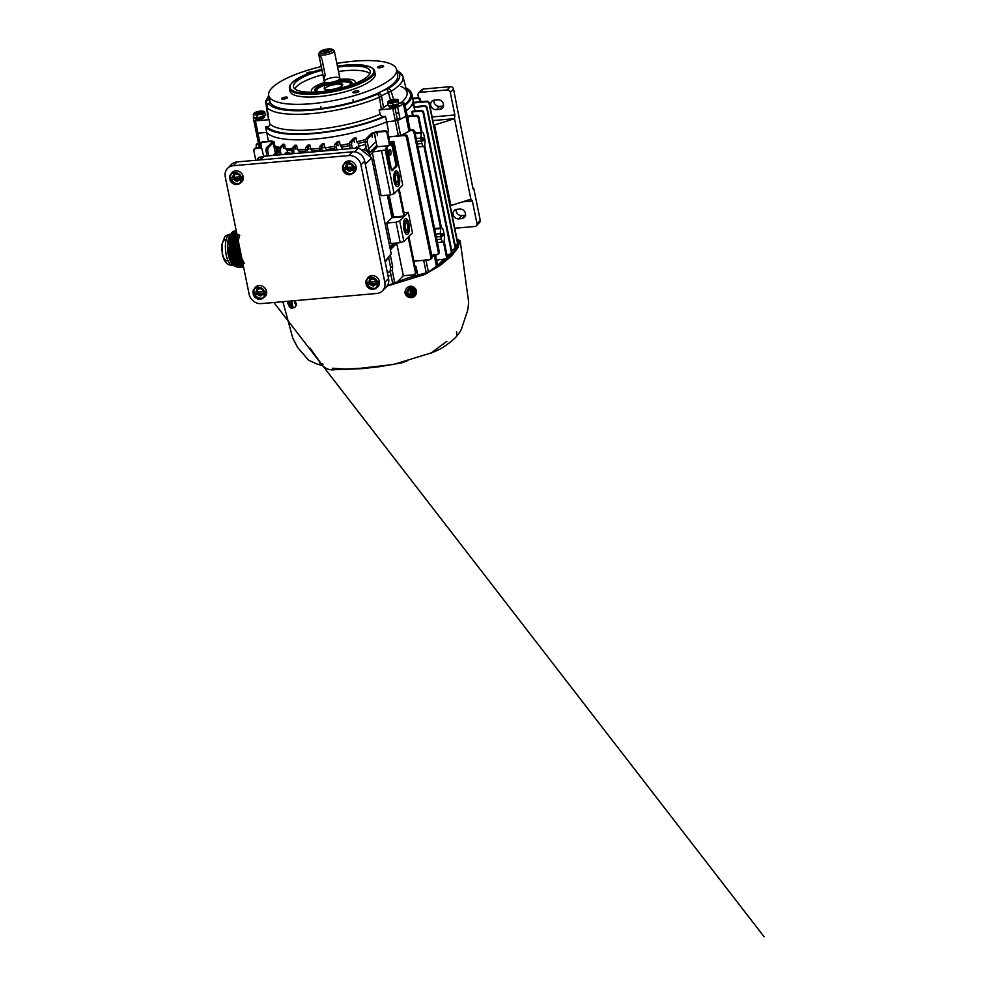 <?xml version="1.0" encoding="UTF-8"?>
<svg xmlns="http://www.w3.org/2000/svg" width="986" height="986" viewBox="0 0 986 986"><rect width="100%" height="100%" fill="white"/><g stroke="black" fill="none" stroke-linecap="round" stroke-linejoin="round"><path stroke-width="1.48" d="M389.593 141.725L393.858 141.355L402.744 185.035L399.145 188.671L404.691 215.983L392.601 217.043L388.151 195.117M404.038 212.717L408.303 212.347L412.468 232.819L408.87 236.455L416.08 271.951A2.169 1.935 44.7 0 1 414.49 274.182M387.375 195.179L391.947 217.696L404.038 216.637L399.7 221.024L396.076 222.207L386.672 223.033L390.838 243.517L400.242 242.692L396.076 222.207M391.947 217.696L386.672 223.033M271.976 142.231L271.692 140.813A75.367 20.768 168.5 0 0 272.752 141.318L273.578 145.41M273.677 145.46L272.839 141.355L266.331 147.937A157.255 43.347 -11.5 0 0 267.982 148.011L267.65 150.809A159.424 43.939 168.5 0 1 266.01 150.735L266.331 147.937M279.79 147.444A75.367 20.768 -11.5 0 1 274.897 145.965L274.059 141.861A75.367 20.768 168.5 0 1 272.839 141.355M283.882 148.245L283.044 144.153L278.989 148.245A157.255 43.347 -11.5 0 0 280.702 148.245L280.394 151.031A159.424 43.939 168.5 0 1 278.681 151.031L278.989 148.245M291.794 149.12A75.367 20.768 -11.5 0 1 285.373 148.467L284.547 144.375A75.367 20.768 168.5 0 1 283.044 144.153M295.775 149.317L294.95 145.225L292.164 148.036A157.255 43.347 -11.5 0 0 293.951 147.962L293.668 150.722A159.424 43.939 168.5 0 1 291.881 150.796L292.164 148.036M305.463 149.33A75.367 20.768 -11.5 0 1 297.452 149.367L296.613 145.275A75.367 20.768 168.5 0 1 294.95 145.225M308.877 149.194L308.039 145.09L305.857 147.308A157.255 43.347 -11.5 0 0 307.706 147.173L307.41 149.934A159.424 43.939 168.5 0 1 305.561 150.057L305.857 147.308M319.661 148.368A75.367 20.768 -11.5 0 1 310.689 149.096L309.851 144.991A75.367 20.768 168.5 0 1 308.039 145.09M323.001 148.011L322.175 143.919L320.019 146.088A157.255 43.347 -11.5 0 0 321.929 145.891L321.646 148.652A159.424 43.939 168.5 0 1 319.735 148.849L320.019 146.088M334.279 146.446A75.367 20.768 -11.5 0 1 324.961 147.777L324.123 143.685A75.367 20.768 168.5 0 1 322.175 143.919M338.173 145.792L337.335 141.701L334.673 144.387A157.255 43.347 -11.5 0 0 336.645 144.129L336.362 146.889A159.424 43.939 168.5 0 1 334.377 147.148L334.673 144.387M349.414 143.574A75.367 20.768 -11.5 0 1 340.256 145.423L339.43 141.318A75.367 20.768 168.5 0 1 337.335 141.701M354.492 142.403L353.666 138.299L349.82 142.181A157.255 43.347 -11.5 0 0 351.866 141.848L351.558 144.634A159.424 43.939 168.5 0 1 349.512 144.954L349.82 142.181M365.436 139.519A75.367 20.768 -11.5 0 1 356.759 141.848L355.934 137.744A75.367 20.768 168.5 0 1 353.666 138.299M372.412 137.399L371.586 133.307L365.498 139.445A157.255 43.347 -11.5 0 0 367.618 139.038L367.285 141.836A159.424 43.939 168.5 0 1 365.165 142.243L365.498 139.445M385.316 130.83A2.169 1.935 44.7 0 1 387.757 132.703L390.259 144.991L389.593 145.645L387.104 133.356A2.169 1.935 -135.3 0 0 384.663 131.495L385.316 130.83L376.701 131.582A75.367 20.768 168.5 0 1 374.335 132.395L375.173 136.487A75.367 20.768 -11.5 0 1 374.963 136.561L374.125 132.469A75.367 20.768 168.5 0 1 371.586 133.307M376.701 131.582L377.539 135.686M387.424 131.902A75.367 20.768 -11.5 0 0 388.57 131.421L386.635 121.87L397.568 120.538A84.784 23.368 -11.5 0 0 406.725 115.756L406.577 115.017L406.725 115.756A84.784 23.368 168.5 0 1 397.568 120.538L386.635 121.87A75.367 20.768 168.5 0 1 266.676 132.395A75.367 20.768 -11.5 0 0 386.635 121.87L385.514 116.41A75.367 20.768 168.5 0 1 265.567 126.935L266.676 132.395L257.95 133.159L266.676 132.395L268.451 141.097M393.451 216.193L389.15 195.031M437.611 265.148A75.367 20.768 -11.5 0 0 442.948 259.528A75.367 20.768 168.5 0 1 440.372 262.683A75.367 20.768 168.5 0 1 437.611 265.148M406.232 110.876A75.367 20.768 -11.5 0 0 412.974 99.524A75.367 20.768 168.5 0 1 406.232 110.876M416.24 138.496L420.788 138.089L421.256 132.999L418.175 117.876C417.805 116.644 416.992 116.015 415.747 116.003A160.151 44.148 -11.5 0 0 416.499 115.337L407.612 116.114A75.367 20.768 168.5 0 1 407.341 116.336M407.612 116.114L408.438 120.206M446.917 254.758L450.466 254.326L451.428 252.28L423.093 113.02C422.723 111.788 421.909 111.171 420.665 111.159A160.151 44.148 -11.5 0 0 421.232 110.506L412.284 111.282A75.367 20.768 168.5 0 1 411.815 111.936L412.567 115.682M412.284 111.282L413.122 115.387M451.65 249.926L454.115 249.594L455.076 247.535L426.741 108.287C426.359 107.055 425.545 106.426 424.288 106.414A160.151 44.148 -11.5 0 0 424.683 105.785L414.182 106.698A75.367 20.768 168.5 0 1 414.095 107.314L414.86 111.061M414.182 106.698L415.007 110.802M414.132 107.104A75.367 20.768 -11.5 0 0 414.108 107.067L413.27 102.963A75.367 20.768 168.5 0 0 412.875 102.396L413.713 106.5A75.367 20.768 -11.5 0 0 411.889 104.713M415.611 273.664L414.958 274.318A2.169 1.935 -135.3 0 1 413.837 274.835L403.496 275.747L402.461 271.717A75.367 20.768 -11.5 0 0 402.67 271.655M402.461 271.717L403.286 275.821L395.78 283.389A160.151 44.148 168.5 0 1 393.673 283.795L395.78 283.389L394.622 282.095L392.268 270.497L392.699 266.762L390.32 255.054M388.053 276.031A75.367 20.768 -11.5 0 0 391.035 275.217M417.965 275.883L416.067 266.577L414.823 265.752M415.081 266.996A75.367 20.768 -11.5 0 0 416.067 266.577M387.683 132.457L388.57 131.421M389.593 145.645L388.25 145.768L385.772 148.27L387.116 148.147L385.255 150.032L372.178 152.054A5.793 5.152 44.7 0 1 372.363 152.731L381.114 195.733L390.518 194.908L381.631 151.215M388.25 145.768L377.465 146.717L372.178 152.054M265.32 155.961L267.033 155.813M276.672 151.943L275.624 146.791M455.125 245.206L455.779 245.144C456.999 244.922 457.541 244.183 457.43 242.913L429.095 103.666C428.7 102.421 427.875 101.804 426.605 101.792A160.151 44.148 -11.5 0 0 426.815 101.176L413.553 102.334M426.815 101.176C428.084 101.176 428.922 101.792 429.304 103.037A162.32 44.74 168.5 0 1 429.095 103.666M455.988 244.528C457.208 244.306 457.763 243.567 457.64 242.297L457.43 242.913A162.32 44.74 -11.5 0 0 457.64 242.297L429.304 103.037M387.338 272.493A72.471 19.979 -11.5 0 0 390.308 271.68M392.613 246.327L390.099 248.349M365.091 141.651A72.471 19.979 168.5 0 1 358.423 143.463L358.978 146.187A72.471 19.979 168.5 0 0 365.609 144.387M279.013 148.22A72.471 19.979 168.5 0 1 276.783 147.345L277.534 151.068L279.358 150.883M305.783 151.129A72.471 19.979 168.5 0 1 298.98 151.117L299.399 153.126M350.19 148.282A72.471 19.979 168.5 0 1 347.171 148.923M349.636 145.546A72.471 19.979 168.5 0 1 341.797 147.148L342.253 149.354M312.402 151.98L312.18 150.87A72.471 19.979 168.5 0 0 320.031 150.266M292.411 153.434A72.471 19.979 168.5 0 1 287.567 152.83L287.012 150.106A72.471 19.979 168.5 0 0 291.856 150.698M326.686 150.722L326.452 149.564A72.471 19.979 168.5 0 0 334.636 148.393M356.759 141.848L358.423 143.463M274.897 145.965L276.783 147.345M297.452 149.367L298.98 151.117M340.256 145.423L341.797 147.148M310.689 149.096L312.18 150.87M285.373 148.467L287.012 150.106M324.961 147.777L326.452 149.564M284.251 154.457L286.1 152.583M357.129 148.048L358.978 146.187M355.256 148.22L356.685 146.766M286.137 154.284L287.567 152.83M273.221 155.418L277.534 151.068M274.453 155.32L275.525 154.235A5.793 5.152 44.7 0 0 275.451 154.827M374.963 136.561L376.812 145.336L369.503 152.719L366.903 150.735L375.062 142.502M376.812 145.336A5.793 5.152 44.7 0 1 377.465 146.717M255.768 160.287L253.858 150.87C253.735 149.601 254.289 148.849 255.51 148.639L259.589 147.949A84.784 23.368 168.5 0 1 259.466 147.69A84.784 23.368 -11.5 0 1 259.096 146.47L256.04 131.446A84.784 23.368 -11.5 0 0 256.533 132.925A84.784 23.368 168.5 0 1 256.04 131.446A84.784 23.368 -11.5 0 1 255.916 129.893M261.561 148.11L260.44 148.208L261.561 148.134M259.466 147.69L255.719 148.011C254.487 148.233 253.944 148.985 254.068 150.242L253.858 150.87M413.898 261.179L429.243 259.836C430.463 259.626 431.018 258.874 430.907 257.605L406.454 137.461C406.072 136.216 405.234 135.6 403.964 135.6L388.62 136.943M429.243 259.836L430.352 259.133C431.572 258.911 432.127 258.172 432.004 256.902L407.563 136.771A162.32 44.74 168.5 0 1 406.454 137.461M431.658 255.201L435.06 255.017A84.784 23.368 168.5 0 1 431.967 256.742M409.634 130.041L409.769 130.67M435.245 254.893L436.761 254.758C437.969 254.536 438.511 253.796 438.388 252.527L413.947 132.395C413.565 131.15 412.752 130.534 411.495 130.522L409.782 130.781A84.784 23.368 168.5 0 1 401.314 135.23A84.784 23.368 168.5 0 1 400.624 135.563L388.62 136.98M258.973 144.917A84.784 23.368 -11.5 0 0 259.096 146.47M259.589 147.949L256.533 132.925L257.95 133.159L261.007 148.183M395.768 244.281L390.382 249.717M395.842 243.074L390.185 248.78M426.322 273.233L423.697 260.353L413.898 261.216M423.697 260.353L425.89 259.799L428.405 272.148M256.298 147.962L256.175 144.905L258.579 143.944M256.348 145.632L256.939 143.82L258.455 143.352M403.964 135.6A160.151 44.148 -11.5 0 0 405.073 134.897L401.314 135.23M405.073 134.897C406.343 134.897 407.169 135.526 407.563 136.771M438.388 252.527A162.32 44.74 -11.5 0 0 439.312 251.849L414.86 131.705A162.32 44.74 168.5 0 1 413.947 132.395M411.495 130.522A160.151 44.148 -11.5 0 0 412.419 129.844L409.806 130.066M412.419 129.844C413.664 129.844 414.49 130.472 414.86 131.705M439.312 251.849C439.436 253.106 438.893 253.846 437.685 254.068L438.647 253.722L437.685 254.425M436.761 254.758L437.698 254.413M421.232 110.506C422.476 110.518 423.29 111.135 423.672 112.367A162.32 44.74 168.5 0 1 423.093 113.02M451.428 252.28A162.32 44.74 -11.5 0 0 451.995 251.627L423.672 112.367M451.995 251.627L451.613 253.242L450.392 253.846M420.665 111.159L411.815 111.936M424.683 105.785C425.94 105.785 426.753 106.414 427.135 107.647A162.32 44.74 168.5 0 1 426.741 108.287M455.076 247.535A162.32 44.74 -11.5 0 0 455.47 246.907L427.135 107.647M455.47 246.907L455.249 248.287L453.856 249.125M424.288 106.414L414.095 107.314M445.955 258.911L436.588 260.082M444.908 259.355C446.116 259.121 446.646 258.381 446.51 257.124A162.32 44.74 -11.5 0 0 447.262 256.459L444.181 241.323L444.538 236.246L443.429 230.786C442.973 228.789 442.307 227.828 441.445 227.902L434.555 228.493L441.445 227.902L424.732 145.768L425.102 140.69L423.992 135.23C423.524 133.221 422.871 132.26 422.008 132.334L415.118 132.937L422.008 132.334L418.927 117.211A162.32 44.74 168.5 0 1 418.175 117.876M446.51 257.124L443.429 242.001L437.414 242.531L443.429 242.001C442.517 242.075 441.827 241.126 441.346 239.117L440.237 233.657L435.689 234.052M434.678 229.097L440.705 228.567L423.992 146.433L417.965 146.963L423.992 146.433C423.08 146.52 422.39 145.558 421.909 143.549L417.349 143.956M447.262 256.459C447.397 257.716 446.855 258.455 445.66 258.689L446.72 258.221L445.955 258.924M423.277 140.751C423.77 139.519 423.647 138.582 422.895 137.941C422.193 138.964 422.267 139.938 423.105 140.825L423.277 140.751M420.788 138.089L421.909 143.549M440.705 228.567L440.237 233.657M442.172 233.583C441.666 234.816 441.79 235.753 442.554 236.393C443.232 235.371 443.17 234.397 442.332 233.509L442.172 233.583M416.499 115.337C417.744 115.35 418.557 115.966 418.927 117.211M415.747 116.003L407.415 116.73M415.242 133.529L421.256 132.999M426.605 101.792L413.664 102.938M420.899 101.694L420.48 99.66L419.826 100.313A2.169 1.935 -135.3 0 0 417.398 98.452L412.838 98.846M420.122 101.768L419.826 100.313M388.915 145.102L391.393 142.6L395.559 163.084A2.896 1.06 -95 0 1 395.176 166.757L391.43 170.529M385.772 148.27L389.938 168.742M390.912 151.314A2.896 1.06 -95 0 1 390.222 155.147A2.896 1.06 -95 0 1 388.915 152.349A2.896 1.06 -95 0 1 389.716 149.379A2.896 1.06 -95 0 1 390.912 151.314M395.201 171.256A7.974 2.921 85 0 0 393.956 180.204A7.974 2.921 85 0 0 397.432 186.711A7.974 2.921 85 0 0 399.638 178.515A7.974 2.921 85 0 0 396.039 170.824A7.974 2.921 85 0 0 395.201 171.256M393.858 141.355L392.736 142.489L396.902 162.961L395.559 163.084M395.176 166.757L396.52 166.634A2.896 1.06 85 0 0 396.902 162.961M396.52 166.634L392.157 170.467M387.116 148.147L391.282 168.631A2.896 1.06 85 0 0 392.477 170.566A2.896 1.06 85 0 0 392.773 170.418M404.038 216.637L398.492 189.337L394.141 193.724L385.255 150.032M414.958 274.318A2.169 1.935 -135.3 0 0 415.426 272.617L408.204 237.121L403.866 241.508L399.7 221.024M408.303 212.347L404.691 215.983M404.926 219.04A7.974 2.921 85 0 0 403.681 227.988A7.974 2.921 85 0 0 407.156 234.483A7.974 2.921 85 0 0 409.363 226.287A7.974 2.921 85 0 0 405.751 218.609A7.974 2.921 85 0 0 404.926 219.04M394.141 193.724L390.518 194.908M391.393 142.6L392.736 142.489M395.62 173.302A5.793 2.12 85 0 0 394.72 179.809A5.793 2.12 85 0 0 397.235 184.542A5.793 2.12 85 0 0 398.849 178.577A5.793 2.12 85 0 0 396.224 172.994A5.793 2.12 85 0 0 395.62 173.302M396.039 175.348A3.624 1.331 85 0 0 395.472 179.415A3.624 1.331 85 0 0 397.05 182.373A3.624 1.331 85 0 0 398.048 178.651A3.624 1.331 85 0 0 396.409 175.151A3.624 1.331 85 0 0 396.039 175.348M403.866 241.508L400.242 242.692M405.345 221.086A5.793 2.12 85 0 0 404.433 227.593A5.793 2.12 85 0 0 406.959 232.326A5.793 2.12 85 0 0 408.574 226.361A5.793 2.12 85 0 0 405.949 220.778A5.793 2.12 85 0 0 405.345 221.086M405.764 223.132A3.624 1.331 85 0 0 405.197 227.199A3.624 1.331 85 0 0 406.774 230.157A3.624 1.331 85 0 0 407.773 226.435A3.624 1.331 85 0 0 406.133 222.935A3.624 1.331 85 0 0 405.764 223.132M374.125 132.469L367.618 139.038M369.503 152.719L367.285 141.836M366.903 150.735L365.165 142.243M396.68 243L402.485 271.557M393.673 283.795L392.514 282.489L390.148 270.891L390.592 267.157L388.607 257.432M390.592 267.157L392.699 266.762M392.268 270.497A162.32 44.74 168.5 0 1 390.148 270.891M274.059 141.861L267.982 148.011M268.673 155.825L267.65 150.809M267.07 155.961L266.01 150.735M273.763 145.509L275.34 153.286M339.43 141.318L336.645 144.129M336.953 149.823L336.362 146.889M334.957 149.995L334.377 147.148M296.613 145.275L293.951 147.962M294.247 153.582L293.668 150.722M292.472 153.73L291.881 150.796M324.123 143.685L321.929 145.891M320.228 151.289L319.735 148.849M322.151 151.129L321.646 148.652M355.934 137.744L351.866 141.848M352.347 148.479L351.558 144.634M350.264 148.652L349.512 144.954M309.851 144.991L307.706 147.173M307.915 152.374L307.41 149.934M306.067 152.534L305.561 150.057M284.547 144.375L280.702 148.245M281.146 154.728L280.394 151.031M279.457 154.876L278.681 151.031M272.752 141.318L262.412 142.231A2.169 1.935 44.7 0 0 260.822 144.449L263.743 156.7M262.412 142.231L271.692 140.813M263.065 141.565A2.169 1.935 -135.3 0 0 261.475 143.783M384.663 131.495L374.335 132.395M417.398 98.452L418.052 97.787L412.715 98.255M418.052 97.787A2.169 1.935 44.7 0 1 420.48 99.66M325.454 51.814A2.317 0.641 168.5 0 1 323.938 51.518A2.317 0.641 168.5 0 1 326.083 50.434A2.317 0.641 168.5 0 1 328.474 50.594A2.317 0.641 168.5 0 1 325.454 51.814M324.098 53.182A6.52 1.799 168.5 0 1 319.982 51.802A6.52 1.799 168.5 0 1 325.848 49.3A6.52 1.799 168.5 0 1 332.233 49.312A6.52 1.799 168.5 0 1 330.766 51.494A6.52 1.799 168.5 0 1 324.098 53.182M348.908 85.72A17.391 4.794 -11.5 0 0 349.549 85.141A17.391 4.794 -11.5 0 0 349.488 81.887A17.391 4.794 -11.5 0 0 341.119 80.753A8.701 2.391 168.5 0 1 329.792 85.289A8.701 2.391 168.5 0 1 324.074 84.192L325.047 88.974A8.701 2.391 -11.5 0 0 325.54 89.578M339.32 79.41A7.531 2.083 168.5 0 1 339.776 79.94A7.531 2.083 168.5 0 1 339.788 80.1A7.531 2.083 168.5 0 1 329.953 83.896A7.531 2.083 168.5 0 1 325.06 83.095A7.531 2.083 168.5 0 1 324.998 82.947A7.531 2.083 168.5 0 1 325.207 82.269M329.509 82.516A7.974 2.194 168.5 0 1 324.32 81.665A7.974 2.194 168.5 0 1 324.271 81.505A7.974 2.194 168.5 0 1 331.641 77.758A7.974 2.194 168.5 0 1 339.887 78.325A7.974 2.194 168.5 0 1 339.899 78.498A7.974 2.194 168.5 0 1 329.509 82.516M323.913 55.019A7.974 2.194 168.5 0 1 318.675 54.02A7.974 2.194 168.5 0 1 318.872 53.33A7.974 2.194 168.5 0 1 326.046 50.274A7.974 2.194 168.5 0 1 333.847 50.286A7.974 2.194 168.5 0 1 334.291 50.841A7.974 2.194 168.5 0 1 323.913 55.019M322.126 59.924L325.183 75.084L324.012 78.473L323.248 76.501L319.526 57.78L320.561 56.412L321.781 58.236M385.23 262.14L391.208 253.809L371.697 157.896L365.301 164.181M385.058 261.278L391.208 253.809M370.44 156.922A8.701 7.728 -135.3 0 0 360.728 149.453M354.726 151.844L358.719 147.912L264.334 156.207L259.922 159.929M371.697 157.896L358.719 147.912M265 293.52A6.397 5.682 44.7 0 1 262.769 298.339A6.397 5.682 44.7 0 1 253.254 294.543L265.604 293.027A6.52 5.805 -135.3 0 0 265.271 291.388L253.279 292.435A6.52 5.805 -135.3 0 0 253.612 294.075L253.439 294.617A6.113 5.423 -135.3 0 0 260.045 299.054A6.113 5.423 -135.3 0 0 264.655 293.631M258.985 285.521A6.754 6.002 -135.3 0 0 254.832 287.924A6.754 6.002 -135.3 0 0 254.252 293.298A6.754 6.002 -135.3 0 0 264.297 297.291A6.754 6.002 -135.3 0 0 266.06 289.859A6.754 6.002 -135.3 0 0 258.985 285.521M261.167 294.567A3.241 2.884 44.7 0 1 257.58 291.018M258.344 289.218A3.241 2.884 44.7 0 1 263.385 293.224M258.973 293.606A3.624 3.217 44.7 0 1 258.085 292.534M264.322 291.992A6.113 5.423 -135.3 0 0 257.703 287.542A6.113 5.423 -135.3 0 0 253.106 292.978L252.921 292.916A6.397 5.682 44.7 0 1 253.809 289.465A6.397 5.682 44.7 0 1 259.601 287.32A6.397 5.682 44.7 0 1 264.667 291.881M253.612 294.075L265.604 293.027M265.271 291.388L253.279 292.435M354.516 168.926A6.397 5.682 44.7 0 1 352.285 173.746A6.397 5.682 44.7 0 1 342.771 169.962L355.12 168.433A6.52 5.805 -135.3 0 0 354.787 166.794L342.795 167.854A6.52 5.805 -135.3 0 0 343.128 169.493L342.955 170.023A6.113 5.423 -135.3 0 0 349.562 174.46A6.113 5.423 -135.3 0 0 354.171 169.037M348.502 160.928A6.754 6.002 -135.3 0 0 344.348 163.331A6.754 6.002 -135.3 0 0 343.769 168.705A6.754 6.002 -135.3 0 0 353.814 172.698A6.754 6.002 -135.3 0 0 355.576 165.266A6.754 6.002 -135.3 0 0 348.502 160.928M350.683 169.986A3.241 2.884 44.7 0 1 347.097 166.437M347.861 164.637A3.241 2.884 44.7 0 1 352.902 168.631M348.489 169.025A3.624 3.217 44.7 0 1 347.602 167.953M353.838 167.398A6.113 5.423 -135.3 0 0 347.22 162.961A6.113 5.423 -135.3 0 0 342.623 168.384L342.438 168.323A6.397 5.682 44.7 0 1 343.325 164.872A6.397 5.682 44.7 0 1 349.118 162.727A6.397 5.682 44.7 0 1 354.184 167.287M343.128 169.493L355.12 168.433M354.787 166.794L342.795 167.854M377.848 283.611A6.397 5.682 44.7 0 1 375.617 288.43A6.397 5.682 44.7 0 1 366.102 284.634L378.451 283.118A6.52 5.805 -135.3 0 0 378.119 281.478L366.126 282.526A6.52 5.805 -135.3 0 0 366.459 284.165L366.287 284.707A6.113 5.423 -135.3 0 0 372.893 289.144A6.113 5.423 -135.3 0 0 377.502 283.721M371.833 275.612A6.754 6.002 -135.3 0 0 367.679 278.015A6.754 6.002 -135.3 0 0 367.1 283.389A6.754 6.002 -135.3 0 0 377.145 287.382A6.754 6.002 -135.3 0 0 378.907 279.95A6.754 6.002 -135.3 0 0 371.833 275.612M374.014 284.658A3.241 2.884 44.7 0 1 370.428 281.109M371.192 279.309A3.241 2.884 44.7 0 1 376.233 283.315M371.821 283.697A3.624 3.217 44.7 0 1 370.933 282.625M377.17 282.082A6.113 5.423 -135.3 0 0 370.551 277.633A6.113 5.423 -135.3 0 0 365.954 283.068L365.769 283.007A6.397 5.682 44.7 0 1 366.656 279.556A6.397 5.682 44.7 0 1 372.449 277.411A6.397 5.682 44.7 0 1 377.515 281.971M366.459 284.165L378.451 283.118M378.119 281.478L366.126 282.526M350.609 171.256A4.203 3.734 44.7 0 1 346.813 164.342A4.203 3.734 44.7 0 1 352.778 170.258M237.762 181.165A4.203 3.734 44.7 0 1 233.965 174.251A4.203 3.734 44.7 0 1 239.931 180.167M225.252 176.839A10.871 9.663 44.7 0 1 227.606 168.31A10.871 9.663 44.7 0 1 233.251 165.722L348.785 155.578A10.871 9.663 44.7 0 1 360.938 164.933L384.823 282.341A10.871 9.663 44.7 0 1 382.469 290.87A10.871 9.663 44.7 0 1 376.837 293.458L261.302 303.602A10.871 9.663 44.7 0 1 249.138 294.247L225.252 176.839M373.94 285.928A4.203 3.734 44.7 0 1 370.144 279.013A4.203 3.734 44.7 0 1 376.122 284.929M261.093 295.837A4.203 3.734 44.7 0 1 257.297 288.923A4.203 3.734 44.7 0 1 263.262 294.839M384.047 288.688A10.871 9.663 -135.3 0 0 386.216 287.099A10.871 9.663 -135.3 0 0 388.57 278.557L364.684 161.149A10.871 9.663 -135.3 0 0 352.52 151.795L236.985 161.938A10.871 9.663 -135.3 0 0 231.353 164.526A10.871 9.663 -135.3 0 0 229.775 166.72M234.175 235.247L231.5 241.718L231.981 252.909M233.189 261.808A14.494 5.312 -95 0 1 230.293 253.883M230.157 253.069A14.494 5.312 -95 0 1 230.773 238.427M232.043 253.217L235.284 261.623M235.531 235.74L233.497 242.568L234.089 252.724M234.15 253.032L237.379 261.438M237.638 235.555L235.592 242.383L236.184 252.539M239.746 235.346L237.688 242.186L238.279 252.354M238.341 252.662L241.582 261.068M230.601 234.705A15.628 5.719 85 0 0 229.861 235.531A15.628 5.719 85 0 0 227.655 250.148A15.628 5.719 85 0 0 232.376 264.149A15.628 5.719 85 0 0 233.362 264.889M238.871 243.752L229.331 244.59L238.895 243.875M242.038 259.355L231.081 260.316L242.125 259.786M230.712 234.348A15.628 5.719 85 0 0 229.886 234.261A15.628 5.719 85 0 0 228.259 235.112A15.628 5.719 85 0 0 225.831 252.65A15.628 5.719 85 0 0 232.622 265.394L243.024 264.162M236.381 231.513L232.511 231.846L236.246 230.872M243.123 264.655L233.534 265.283L243.098 264.556L233.62 265.37L243.135 264.753L234.311 265.937L243.222 265.16M238.329 241.139L228.826 242.297L238.402 241.459M241.521 256.804L229.935 257.814L241.607 257.223M243.641 267.231L238.304 267.292L243.579 266.935M233.263 264.901L242.963 263.866M237.527 237.195L229.109 238.267L237.601 237.527M239.438 246.562L229.171 247.893L239.524 246.993M242.95 263.854L233.177 264.605L242.913 263.669M233.534 265.283L243.061 264.347L233.472 265.111M237.133 235.235L229.837 236.209L237.195 235.555M240.658 252.539L228.962 253.994L240.744 252.958M234.311 265.937L243.172 264.938L234.052 265.764M236.726 233.263L230.958 234.101L236.8 233.596M237.071 234.902L230.169 235.506L236.997 234.569M241.434 256.372L229.639 256.976L241.348 255.941M243.32 265.653L235.161 266.368L243.382 265.949M238.267 240.806L228.764 241.644L238.205 240.473M238.6 242.445L229.06 243.616L238.661 242.778M242.568 261.919L232.56 262.794L242.593 262.066M238.624 267.366L243.517 266.639M238.797 243.431L229.146 243.936L238.735 243.098M236.936 234.249L230.539 234.804L236.862 233.916M241.003 254.24L229.183 255.275L241.089 254.671M241.952 258.936L230.662 259.491L241.866 258.505M243.48 266.442L236.036 266.688L243.419 266.146M233.362 231.956L236.393 231.599L233.041 231.907M237.663 237.86L228.949 238.957L237.737 238.181M242.47 261.487L232.03 261.98L242.383 261.068M240.917 253.809L229.097 254.856L240.831 253.39M243.283 265.456L234.175 265.85M237.799 238.513L228.838 239.635L237.86 238.834M241.78 258.085L230.28 258.652L241.693 257.654M240.301 250.826L228.814 252.268L240.387 251.257M238.538 242.112L228.925 242.963L238.464 241.792L239.721 255.127L244.454 263.558M239.783 248.262L228.912 249.655L239.869 248.694M240.214 250.395L228.801 251.405L240.128 249.976M236.27 230.995L233.201 231.266M236.036 266.688L243.357 265.826L235.802 266.614M237.269 235.888L229.553 236.899L237.33 236.209M238.131 240.153L228.752 240.978L238.07 239.82M242.297 260.637L231.537 261.154L242.211 260.218M239.66 267.576L243.653 267.268M236.467 231.956L231.895 232.684L232.511 231.846M236.529 232.277L231.402 233.399L236.665 232.93M240.042 249.544L228.838 250.53L239.955 249.125M235.358 266.442L243.296 265.53L234.791 266.195M237.983 267.218L243.493 266.516L237.096 266.996M236.603 232.61L231.648 233.041M237.466 236.874L229.307 237.589L237.404 236.541M240.572 252.108L228.863 253.131L240.473 251.676M243.616 267.132L238.957 267.44M239.697 247.843L229.023 248.78L239.61 247.412M234.964 266.282L243.259 265.333L234.458 266.023M237.996 239.499L228.777 240.301L237.934 239.167M241.262 255.522L229.393 256.126L241.176 255.091M237.379 267.07L243.456 266.319L236.541 266.849M243.111 264.642L233.929 265.665M240.485 266.886L239.783 267.6M243.579 266.91L239.302 267.502M243.517 266.614L238.304 267.292M243.48 266.417L237.675 267.144M243.419 266.121L236.813 266.923M243.382 265.924L236.283 266.762M243.32 265.628L235.58 266.528M243.271 265.431L235.161 266.368M243.222 265.135L234.619 266.109M230.823 234.175L229.886 234.261C226.509 235.309 224.759 236.27 224.635 237.145L221.936 244.368L222.281 253.858C223.44 258.874 225.005 262.091 226.965 263.484C227.236 264.322 229.122 264.951 232.622 265.394A15.628 5.719 85 0 0 233.411 265.172L233.657 265.394M242.913 263.656L233.362 264.716M242.876 263.459L233.362 264.507M233.164 264.31L232.659 262.942M242.544 261.857L232.56 262.794M242.371 260.994L232.03 261.98M242.199 260.144L231.537 261.154M242.026 259.293L231.081 260.316M241.853 258.443L230.662 259.491M241.681 257.592L230.28 258.652M241.508 256.73L229.935 257.814M241.336 255.879L229.639 256.976M241.163 255.029L229.393 256.126M240.991 254.178L229.183 255.275M240.818 253.316L229.023 254.425M240.633 252.465L228.912 253.562M240.461 251.615L228.838 252.699M240.288 250.764L228.801 251.837M240.116 249.902L228.814 250.962M239.943 249.051L228.863 250.099M239.771 248.201L228.962 249.211M239.598 247.35L229.085 248.336M239.425 246.5L229.257 247.449M229.134 247.4L229.368 244.713M238.895 243.912L229.331 244.59M238.76 243.259L229.146 243.936M238.637 242.593L228.999 243.283M238.501 241.94L228.875 242.63M238.365 241.287L228.789 241.977M238.23 240.633L228.752 241.311M238.094 239.968L228.752 240.633M237.959 239.315L228.801 239.968M237.836 238.661L228.888 239.29M237.7 238.008L229.023 238.612M237.564 237.355L229.196 237.934M237.429 236.689L229.418 237.244M237.293 236.036L229.689 236.554M237.158 235.383L229.997 235.864M237.034 234.73L230.354 235.161M236.899 234.076L230.736 234.458M236.763 233.411L231.18 233.756M239.351 246.13L229.344 247.018M239.315 245.982L229.381 246.857M236.393 231.624L232.413 231.969M242.901 263.57L233.374 264.408M233.164 264.408L242.889 263.558L233.374 264.371M241.077 254.598L229.146 255.645M237.897 238.994L228.703 239.795M239.512 246.919L229.048 247.843M240.374 251.184L228.678 252.219M237.367 236.369L229.418 237.059M236.628 232.758L231.525 233.214M236.566 232.437L231.772 232.856M239.857 248.632L228.777 249.606M236.492 232.104L232.03 232.499M236.43 231.772L232.302 232.141M242.112 259.725L231.18 260.686M238.033 239.647L228.641 240.473M237.232 235.716L229.701 236.369M240.029 249.483L228.703 250.481M239.684 247.769L228.9 248.719M238.427 241.607L228.703 242.47M236.43 231.809L233.115 232.104M240.202 250.333L228.666 251.344M241.595 257.161L229.972 258.184M237.762 238.329L228.814 239.117M240.732 252.897L228.826 253.944M242.285 260.575L231.661 261.512M237.626 237.675L228.974 238.439M241.767 258.012L230.33 259.022M240.904 253.747L228.962 254.795M236.825 233.744L230.823 234.274M238.698 242.926L228.949 243.776M242.457 261.426L232.178 262.325M238.563 242.273L228.801 243.123M241.977 261.475L238.439 251.837L238.156 240.251L228.616 241.139M241.25 255.448L229.381 256.496M236.96 234.397L230.416 234.976M236.702 233.09L231.279 233.559M240.547 252.046L228.727 253.082M237.096 235.05L230.034 235.679M242.852 263.361L233.177 264.211M241.903 258.652L239.339 246.069L229.233 246.956M237.503 237.022L229.171 237.749M241.422 256.311L229.652 257.346M238.292 240.954L228.641 241.804M243.012 264.149L233.312 265M241.94 258.862L230.736 259.848M238.834 243.579L229.122 244.429M242.297 263.706L239.265 259.836L237.071 253.008L236.997 238.156M240.19 263.891L236.985 259.626L234.767 252.12L235.358 236.862M238.107 264.075L234.914 259.873L232.696 252.453L233.189 237.244M235.999 264.26L232.782 259.996L230.576 252.502L231.155 237.256M233.103 235.247L231.291 240.411L231.02 248.201L235.149 262.387M235.198 235.062L233.386 240.239L233.115 248.016L237.244 262.214M237.293 234.878L235.469 240.103L235.223 247.967L239.45 262.177M237.823 238.612L237.737 251.331L241.669 262.153M241.669 178.836A6.397 5.682 44.7 0 1 239.438 183.655A6.397 5.682 44.7 0 1 229.923 179.871L242.273 178.343A6.52 5.805 -135.3 0 0 241.94 176.704L229.948 177.763A6.52 5.805 -135.3 0 0 230.28 179.403L230.108 179.933A6.113 5.423 -135.3 0 0 236.714 184.37A6.113 5.423 -135.3 0 0 241.323 178.947M235.654 170.837A6.754 6.002 -135.3 0 0 231.5 173.24A6.754 6.002 -135.3 0 0 230.921 178.614A6.754 6.002 -135.3 0 0 240.966 182.607A6.754 6.002 -135.3 0 0 242.729 175.175A6.754 6.002 -135.3 0 0 235.654 170.837M237.836 179.896A3.241 2.884 44.7 0 1 234.249 176.346M235.013 174.547A3.241 2.884 44.7 0 1 240.054 178.54M235.642 178.934A3.624 3.217 44.7 0 1 234.754 177.862M240.991 177.307A6.113 5.423 -135.3 0 0 234.372 172.87A6.113 5.423 -135.3 0 0 229.775 178.293L229.59 178.232A6.397 5.682 44.7 0 1 230.477 174.781A6.397 5.682 44.7 0 1 236.27 172.636A6.397 5.682 44.7 0 1 241.336 177.197M230.28 179.403L242.273 178.343M241.94 176.704L229.948 177.763M243.443 261.845L240.091 254.314L238.932 244.084M243.517 263.595L240.227 260.378L237.749 253.476L237.675 237.922M238.822 234.335L236.455 238.452L235.74 246.278L237.01 255.054L239.881 261.647M241.422 263.78L237.774 259.91L235.284 251.738L234.828 242.507L236.517 235.851M236.726 234.52L234.397 238.464L233.633 245.995L237.416 261.315M236.615 260.698L234.089 254.462M264.149 117.334L264.445 117.309A4.671 1.294 -11.5 0 0 264.519 116.964L264.236 115.608M255.744 118.147A4.671 1.294 -11.5 0 0 255.362 118.838A4.671 1.294 -11.5 0 0 259.232 119.331A4.671 1.294 -11.5 0 0 264.223 117.568L263.928 116.558M264.445 117.309L264.112 116.028L263.225 116.102M263.274 116.336L263.841 116.286A4.671 1.294 168.5 0 1 258.825 117.987A4.671 1.294 168.5 0 1 255.078 117.47L255.362 118.838M254.228 113.119A5.016 1.38 -11.5 0 0 256.113 114.401A5.016 1.38 -11.5 0 0 262.103 113.18A5.016 1.38 -11.5 0 0 263.015 111.171A5.016 1.38 -11.5 0 0 258.603 111.356A5.016 1.38 -11.5 0 0 254.474 112.909A5.016 1.38 -11.5 0 0 254.228 113.119M255.596 112.996A3.55 0.974 -11.5 0 0 255.399 113.415A3.55 0.974 -11.5 0 0 258.394 113.784A3.55 0.974 -11.5 0 0 262.177 112.429A3.55 0.974 -11.5 0 0 262.362 112.01A3.55 0.974 -11.5 0 0 259.367 111.628A3.55 0.974 -11.5 0 0 255.596 112.996M260.871 111.258L264.618 111.8L262.732 113.71L257.087 115.079L253.328 114.536L255.214 112.626L260.871 111.258M253.328 114.536L254.018 117.901L257.777 118.443L263.422 117.075L265.308 115.165L264.618 111.8M257.777 118.443L257.087 115.079M263.422 117.075L262.732 113.71M395.078 101.804A5.016 1.38 -11.5 0 0 397.062 99.389A5.016 1.38 -11.5 0 0 393.291 99.463A5.016 1.38 -11.5 0 0 388.521 101.127A5.016 1.38 -11.5 0 0 389.421 102.581A5.016 1.38 -11.5 0 0 395.078 101.804M394.449 101.546A3.55 0.974 -11.5 0 0 396.409 100.227A3.55 0.974 -11.5 0 0 391.417 100.326A3.55 0.974 -11.5 0 0 389.458 101.644A3.55 0.974 -11.5 0 0 394.449 101.546M387.855 103.074L388.274 101.361L393.451 99.672L398.196 99.709L397.777 101.422L392.601 103.111L387.855 103.074L388.533 106.451L393.291 106.476L398.467 104.787L398.196 99.709L397.062 99.389M393.291 106.476L392.601 103.111M398.467 104.787L397.777 101.422M398.221 112.367A2.896 0.801 168.5 0 1 396.15 113.587M389.704 106.451A4.671 1.294 -11.5 0 0 389.408 107.055A4.671 1.294 -11.5 0 0 394.24 107.388A4.671 1.294 -11.5 0 0 398.566 105.194L398.295 103.826A4.671 1.294 168.5 0 0 398.245 103.715M398.295 103.949A4.671 1.294 168.5 0 1 393.747 106.069A4.671 1.294 168.5 0 1 389.125 105.687L389.408 107.055M396.729 104.146A3.081 0.85 168.5 0 1 393.882 105.588A3.081 0.85 168.5 0 1 390.69 105.379M261.253 158.808A6.754 2.477 -95 0 1 262.744 156.663A6.754 2.477 -95 0 1 263.361 156.749M396.236 72.496A65.224 17.982 168.5 0 1 397.678 75.195A65.224 17.982 168.5 0 1 381.557 91.415A65.224 17.982 168.5 0 1 312.722 109.434A65.224 17.982 168.5 0 1 269.856 101.225A65.224 17.982 168.5 0 1 269.856 101.201A65.224 17.982 168.5 0 1 270.115 98.156M306.757 114.203A65.865 18.155 168.5 0 1 294.395 114.314M398.874 103.111L403.2 102.729L404.235 103.468A84.784 23.368 168.5 0 1 395.066 108.263L379.117 110.013A70.77 19.51 -11.5 0 0 381.323 109.101L379.462 97.183A2.896 1.713 -113.6 0 0 377.071 94.323L378.291 93.596A17.391 4.794 168.5 0 1 381.557 91.415A17.391 4.794 168.5 0 1 386.611 89.369L388.213 88.654A67.245 18.537 -11.5 0 0 396.779 70.77M390.53 100.153L388.447 92.585A14.494 3.993 -11.5 0 0 381.52 96.11L379.462 97.183A70.142 19.338 168.5 0 1 311.662 113.624A70.142 19.338 168.5 0 1 266.627 107.092L268.574 118.998A70.77 19.51 168.5 0 0 269.19 119.676L269.794 123.928C269.757 125.641 268.87 126.59 267.144 126.8L265.567 126.935M379.117 110.013L380.239 114.228A71.017 19.572 168.5 0 1 269.794 123.928M396.89 70.856A70.142 19.338 168.5 0 1 402.954 76.514A70.142 19.338 168.5 0 1 391.085 91.267L393.673 99.401M267.416 113.513L268.229 114.499L265.616 102.285L266.639 105.329M267.194 114.672A70.77 19.51 168.5 0 1 267.379 113.661M405.936 87.976A75.367 20.768 168.5 0 1 411.865 94.064A75.367 20.768 168.5 0 1 405.11 105.416M411.754 96.924A75.367 20.768 168.5 0 1 412.974 99.524L414.428 106.685M253.71 116.434L253.501 116.705A84.784 23.368 -11.5 0 0 253.538 119.158A84.784 23.368 -11.5 0 0 254.031 120.637L256.533 132.925L257.95 133.159L255.448 120.884L269.19 119.676M399.638 118.135A3.402 0.937 168.5 0 1 395.053 119.552M385.514 116.41L383.936 116.545C382.186 116.644 380.953 115.867 380.239 114.228M377.761 67.073A3.081 0.85 168.5 0 1 381.04 65.877A3.081 0.85 168.5 0 1 383.64 66.198A3.081 0.85 168.5 0 1 380.781 67.652A3.081 0.85 168.5 0 1 377.601 67.43A3.081 0.85 168.5 0 1 377.761 67.073M281.725 98.353A3.081 0.85 168.5 0 1 284.991 97.17A3.081 0.85 168.5 0 1 287.592 97.491A3.081 0.85 168.5 0 1 287.431 97.861A3.081 0.85 168.5 0 1 284.153 99.044A3.081 0.85 168.5 0 1 281.552 98.723A3.081 0.85 168.5 0 1 281.725 98.353M374.631 72.483A43.483 11.98 168.5 0 1 375.198 73.79A43.483 11.98 168.5 0 1 372.893 78.917A43.483 11.98 168.5 0 1 326.662 95.667A43.483 11.98 168.5 0 1 289.983 91.131A43.483 11.98 168.5 0 1 289.995 89.701M321.226 66.567A65.224 17.982 -11.5 0 0 272.136 87.766A65.224 17.982 -11.5 0 0 268.685 95.469A65.224 17.982 -11.5 0 0 336.177 100.079A65.224 17.982 -11.5 0 0 396.508 69.464A65.224 17.982 -11.5 0 0 336.855 63.387M306.991 74.049A3.081 0.85 168.5 0 1 306.35 73.691A3.081 0.85 168.5 0 1 306.51 73.321A3.081 0.85 168.5 0 1 309.185 72.249A3.081 0.85 168.5 0 1 312.081 72.175M352.963 92.105A3.081 0.85 168.5 0 1 356.242 90.909A3.081 0.85 168.5 0 1 358.842 91.242A3.081 0.85 168.5 0 1 355.995 92.684A3.081 0.85 168.5 0 1 352.803 92.462A3.081 0.85 168.5 0 1 352.963 92.105M321.226 108.509L320.783 106.34M352.988 99.771L353.432 101.94M337.508 66.592A43.483 11.98 168.5 0 1 372.178 68.059A43.483 11.98 168.5 0 1 374.643 71.066A43.483 11.98 168.5 0 1 372.338 76.193A43.483 11.98 168.5 0 1 326.107 92.93A43.483 11.98 168.5 0 1 289.428 88.395A43.483 11.98 168.5 0 1 290.537 84.673A43.483 11.98 168.5 0 1 321.88 69.772M337.409 66.111A42.755 11.783 168.5 0 1 371.365 67.566A42.755 11.783 168.5 0 1 371.537 75.565A42.755 11.783 168.5 0 1 320.105 92.783A42.755 11.783 168.5 0 1 291.092 83.909A42.755 11.783 168.5 0 1 321.781 69.291M337.606 67.11A39.132 10.784 168.5 0 1 370.243 71.251A39.132 10.784 168.5 0 1 368.172 75.86A39.132 10.784 168.5 0 1 326.563 90.934A39.132 10.784 168.5 0 1 293.557 86.854A39.132 10.784 168.5 0 1 321.978 70.289M294.826 88.863A39.132 10.784 168.5 0 1 322.878 74.653M338.494 71.485A39.132 10.784 168.5 0 1 369.861 73.605M312.131 92.179A22.468 6.187 168.5 0 1 311.416 91.032A22.468 6.187 168.5 0 1 324.702 82.405M339.837 79.324A22.468 6.187 168.5 0 1 355.441 82.084A22.468 6.187 168.5 0 1 355.231 83.403M316.629 91.994A18.956 5.226 168.5 0 1 315.286 91.131A18.956 5.226 168.5 0 1 324.16 83.687M340.836 80.285A18.956 5.226 168.5 0 1 351.916 83.674A18.956 5.226 168.5 0 1 351.016 85.006M316.149 92.018A18.118 4.992 168.5 0 1 315.951 91.538A18.118 4.992 168.5 0 1 324.308 85.363M341.353 81.9A18.118 4.992 168.5 0 1 351.46 84.315A18.118 4.992 168.5 0 1 351.472 84.833M378.291 93.596A2.896 2.551 -134 0 1 381.52 96.11L383.566 107.708A14.494 3.993 168.5 0 1 388.213 104.861M383.566 107.708L381.323 109.101M254.031 120.637L255.448 120.884M267.157 107.721L266.886 106.168M268.956 96.776A67.245 18.537 -11.5 0 0 267.921 99.216L268.315 99.759A2.896 2.588 113.4 0 0 266.282 103.308L265.616 102.285A2.896 2.761 -166.9 0 1 265.653 101.299L267.391 113.772M388.213 88.654A2.896 2.206 -121.2 0 1 391.085 91.267L388.447 92.585A2.896 1.122 -108.4 0 0 386.611 89.369M267.921 99.216A2.896 2.761 -166.9 0 0 265.665 101.262M268.315 99.759A17.391 4.794 168.5 0 1 269.856 101.225A17.391 4.794 168.5 0 1 269.03 103.185A2.896 2.601 -136.6 0 0 267.477 103.924L266.516 106.858L268.426 118.702M267.477 103.937A2.896 2.601 -136.6 0 0 266.836 105.564M266.627 107.092A2.896 2.761 -36.7 0 1 268.895 103.826A67.245 18.537 -11.5 0 0 312.069 110.099A67.245 18.537 -11.5 0 0 377.071 94.323M316.666 91.994A18.118 4.992 168.5 0 1 315.816 90.848A18.118 4.992 168.5 0 1 316.272 89.295A18.118 4.992 168.5 0 1 324.172 84.685M341.218 81.209A18.118 4.992 168.5 0 1 350.289 82.38A18.118 4.992 168.5 0 1 351.324 83.625A18.118 4.992 168.5 0 1 350.979 85.018M341.871 86.25A8.701 2.391 -11.5 0 0 342.093 85.511A8.701 2.391 -11.5 0 0 334.759 84.599A8.701 2.391 -11.5 0 0 325.503 87.951A8.701 2.391 -11.5 0 0 325.047 88.974M324.074 84.229A17.391 4.794 -11.5 0 0 317.307 87.976A17.391 4.794 -11.5 0 0 316.826 88.53A17.391 4.794 -11.5 0 0 318.848 91.834M324.702 87.323A9.416 2.601 168.5 0 1 324.702 87.31A9.416 2.601 168.5 0 0 324.739 89.085A9.416 2.601 168.5 0 0 333.946 89.097A9.416 2.601 168.5 0 0 342.425 85.486A9.416 2.601 168.5 0 0 337.841 83.403M421.269 91.217A2.896 2.576 44.7 0 1 423.45 89.023L450.319 86.657A2.896 2.576 44.7 0 1 453.56 89.159L472.997 188.844L473.699 188.129L472.873 188.203M433.828 125.222L454.497 118.665L432.879 120.563M450.208 205.766L470.877 199.209L454.497 118.665L454.866 114.98L450.294 92.462A2.896 2.576 -135.3 0 0 447.052 89.96L450.319 86.657M443.466 105.995A5.078 4.511 44.7 0 1 442.985 106.069L439.633 106.365A5.078 4.511 44.7 0 1 433.926 100.178M439.719 109.372A5.078 4.511 -135.3 0 0 437.772 99.808L434.407 100.104A5.078 4.511 -135.3 0 0 436.354 109.668L439.719 109.372L442.985 106.069M423.45 89.023L420.184 92.327A2.896 2.576 -135.3 0 0 418.052 95.285L418.557 97.799M420.184 92.327L447.052 89.96M462.828 201.834L472.368 200.996L470.877 199.209M472.368 200.996L476.953 223.526A2.896 2.576 44.7 0 1 474.821 226.484L454.78 228.247M477.002 224.29L478.099 223.181A2.896 2.576 -135.3 0 0 480.231 220.211L473.699 188.129M434.567 125.148L450.959 205.704M420.812 101.299L422.871 101.521M432.151 116.977L454.866 114.98M456.148 209.389A5.078 4.511 -135.3 0 0 461.842 215.577L458.576 218.88A5.078 4.511 44.7 0 1 456.629 209.328L459.994 209.032A5.078 4.511 44.7 0 1 461.929 218.584L465.207 215.281A5.078 4.511 -135.3 0 0 465.688 215.219M465.207 215.281L461.842 215.577M458.576 218.88L461.929 218.584M289.083 301.161L290.71 307.891L291.77 307.644L290.426 301.05M290.513 307.854L287.468 301.309A5.103 1.886 -108 0 0 290.414 307.694L290.71 307.891A5.386 1.984 72 0 1 287.616 301.297M292.139 307.854A5.485 2.034 -108 0 0 292.509 307.952L291.153 307.989L289.761 301.112M292.571 306.178A5.669 2.095 -108 0 0 293.581 307.213A5.669 2.095 -108 0 0 294.58 307.509A5.669 2.095 -108 0 0 295.319 303.084A5.669 2.095 -108 0 0 294.617 300.681M291.388 300.964A5.386 1.984 72 0 1 291.659 308.174A5.386 1.984 72 0 1 291.449 308.187L291.153 307.989A5.103 1.886 -108 0 0 291.006 301.001M292.509 307.952L291.104 300.989M411.606 287.419L412.986 297.008A5.485 4.868 -68 0 1 411.445 297.501L409.375 287.296A5.485 4.868 -68 0 1 410.903 286.79L411.606 287.419A5.103 4.523 -68 0 1 413.528 296.872L413.467 297.106A5.386 4.782 112 0 0 411.433 287.099M409.893 287.592A5.386 4.782 112 0 0 411.938 297.612L409.375 287.296M405.308 293.434A5.669 5.029 -68 0 1 407.44 287.444A5.669 5.029 -68 0 1 413.196 286.938A5.669 5.029 -68 0 1 415.402 291.955A5.669 5.029 -68 0 1 412.197 296.798A5.669 5.029 -68 0 1 409.005 297.291A5.669 5.029 -68 0 1 405.308 293.434M411.495 289.662A2.564 2.28 112 0 0 407.76 290.771A2.564 2.28 112 0 0 408.919 294.001M410.447 294.013A2.564 2.28 112 0 0 412.037 292.349M410.275 294.075A2.896 2.576 112 0 0 411.963 291.992M409.005 297.291L411.988 297.378A5.103 4.523 -68 0 1 410.065 287.912M410.903 286.79L412.986 297.008M407.785 293.286L406.355 293.754M408.377 296.059L408.561 296.133A4.671 4.154 112 0 0 412.062 287.468L411.877 287.382M406.158 293.002L406.811 292.78M409.153 294.654A3.081 2.736 112 0 0 411.47 288.947M411.335 288.898A3.081 2.736 112 0 0 407.563 292.546M408.537 294.407A3.081 2.736 -68 0 1 407.07 292.805M411.445 287.209A4.671 4.154 -68 0 1 407.945 295.874M445.475 259.256L445.462 259.219A75.367 20.768 168.5 0 1 445.475 259.256A75.367 20.768 168.5 0 1 445.586 260.329M295.48 306.165A4.671 1.725 -108 0 0 295.627 306.128A4.671 1.725 -108 0 0 296.367 304.391M294.999 303.528L295.936 303.035M295.714 302.32L294.863 302.776M456.962 238.957L460.179 240.843L457.652 248.176L451.354 256.163L440.36 265.308L424.867 274.465L387.079 286.076M457.097 239.61L458.749 241.052L456.198 248.41L450.01 256.274L428.429 272.136L407.082 278.212L387.436 285.546M413.048 287.592L411.717 287.345M296.626 305.216L295.184 300.631M319.501 362.947L323.063 364.117M332.27 368.234L345.494 369.097L360.777 368.246L393.513 364.475L431.239 352.889L446.794 341.329M449.037 254.203L450.885 254.955M405.825 289.502L404.691 292.571L406.146 295.418M451.366 253.525L449.591 255.374L450.701 255.017M278.767 151.474L275.02 155.27M363.846 149.786L366.225 147.395M372.363 152.731L369.898 155.209M389.827 247.005L393.513 243.283M403.2 102.729L408.759 130.041M409.782 130.781L404.235 103.468M437.402 266.503L435.06 255.017M434.025 254.277L436.625 267.033M398.418 136.117L392.859 108.805M395.066 108.263L400.624 135.563M255.719 148.011A160.151 44.148 -11.5 0 0 255.51 148.639M257.962 143.401A160.151 44.148 -11.5 0 0 257.58 144.042M430.907 257.605A162.32 44.74 -11.5 0 0 432.004 256.902M436.798 239.512L441.346 239.117M415.426 272.617L416.08 271.951M392.514 282.489A162.32 44.74 -11.5 0 0 394.622 282.095M387.757 132.703L387.104 133.356M339.788 80.039A8.258 2.28 168.5 0 1 338.728 82.824A8.258 2.28 168.5 0 1 329.928 85.153A8.258 2.28 168.5 0 1 325.023 83.046M339.899 78.498L339.788 80.1A7.531 2.083 168.5 0 1 339.837 80.273A7.531 2.083 168.5 0 1 330.027 84.229A7.531 2.083 168.5 0 1 325.072 83.28A7.531 2.083 168.5 0 1 325.06 83.107M260.957 295.221A3.537 3.143 -135.3 0 0 262.781 289.97A3.537 3.143 -135.3 0 0 257.099 290.463A3.537 3.143 -135.3 0 0 260.957 295.221M260.994 294.851A3.241 2.884 44.7 0 1 258.073 289.502A3.241 2.884 44.7 0 1 263.237 293.236M350.474 170.627A3.537 3.143 -135.3 0 0 352.298 165.377A3.537 3.143 -135.3 0 0 346.616 165.882A3.537 3.143 -135.3 0 0 350.474 170.627M350.511 170.258A3.241 2.884 44.7 0 1 347.59 164.921A3.241 2.884 44.7 0 1 352.754 168.643M373.805 285.311A3.537 3.143 -135.3 0 0 375.629 280.061A3.537 3.143 -135.3 0 0 369.947 280.554A3.537 3.143 -135.3 0 0 373.805 285.311M373.842 284.942A3.241 2.884 44.7 0 1 370.921 279.593A3.241 2.884 44.7 0 1 376.085 283.327M384.823 282.341L388.57 278.557M360.938 164.933L364.684 161.149M348.785 155.578L352.52 151.795M233.251 165.722L236.985 161.938M226.016 240.177A10.476 3.833 85 0 0 222.023 250.641A10.476 3.833 85 0 0 227.778 260.242M237.626 180.537A3.537 3.143 -135.3 0 0 239.45 175.286A3.537 3.143 -135.3 0 0 233.768 175.791A3.537 3.143 -135.3 0 0 237.626 180.537M237.663 180.167A3.241 2.884 44.7 0 1 234.742 174.83A3.241 2.884 44.7 0 1 239.906 178.552M261.956 113.02A3.192 0.875 -11.5 0 0 258.418 112.515A3.192 0.875 -11.5 0 0 256.631 114.314A3.192 0.875 -11.5 0 0 261.956 113.02M255.399 113.415L255.448 113.649A3.55 0.974 168.5 0 1 258.739 111.985A3.55 0.974 168.5 0 1 262.412 112.231L262.362 112.01M257.371 116.496A2.859 0.789 -11.5 0 0 258.369 117.494A2.859 0.789 -11.5 0 0 262.313 116.299M391.688 100.954A3.192 0.875 -11.5 0 0 391.294 102.581A3.192 0.875 -11.5 0 0 396.175 100.991A3.192 0.875 -11.5 0 0 391.688 100.954M389.458 101.644L389.495 101.878A3.55 0.974 168.5 0 1 391.467 100.56A3.55 0.974 168.5 0 1 396.458 100.461L396.409 100.227M396.631 106.217L396.286 104.516A2.564 0.703 168.5 0 1 393.907 105.724A2.564 0.703 168.5 0 1 391.245 105.539L391.59 107.24M260.908 159.103A6.397 2.342 85 0 0 258.998 157.341L257.272 160.163A6.113 2.243 -95 0 1 258.036 158.191M262.744 156.663L258.998 157.341A6.397 2.342 85 0 0 257.42 160.151M269.03 103.185L268.895 103.826M401.031 86.398A71.017 19.572 168.5 0 1 407.008 92.055A71.017 19.572 168.5 0 1 400.834 102.938M266.676 99.746A70.142 19.338 168.5 0 1 268.87 96.911M406.281 89.27A73.901 20.373 168.5 0 1 404.938 104.541M383.936 116.545A73.901 20.373 168.5 0 1 267.144 126.8M267.354 104.072A14.494 3.993 -11.5 0 0 266.282 103.308M436.354 109.668L439.633 106.365M453.56 89.159L450.294 92.462M480.231 220.211L476.953 223.526M412.838 290.969A2.859 2.539 -68 0 1 409.523 294.543A2.859 2.539 -68 0 1 408.574 289.872A2.859 2.539 -68 0 1 412.838 290.969M411.47 289.527A2.564 2.28 112 0 0 408.068 290.895A2.564 2.28 112 0 0 412.148 292.916M449.443 254.536L449.826 256.446M448.963 257.309L448.42 254.622M410.176 130.312L404.63 103.012M435.455 254.548L437.833 266.208M416.831 141.38L423.105 140.825M416.252 138.521L422.895 137.941M436.28 236.948L442.554 236.393M435.689 234.089L442.332 233.509M396.224 172.994L394.227 173.166M397.235 184.542L395.238 184.715M394.462 182.607L397.05 182.373M393.821 175.385L396.409 175.151M405.949 220.778L403.952 220.95M406.959 232.326L404.963 232.499M404.174 230.391L406.774 230.157M403.545 223.169L406.133 222.935M454.842 248.94L455.261 248.262M451.021 253.92L451.613 253.229M256.15 144.93L256.57 144.252M261.29 142.748L261.943 142.083M341.119 80.729L342.154 85.807M325.06 83.095L324.32 81.665M318.675 54.02L324.271 81.505M334.291 50.841L339.887 78.325M319.982 51.802L318.872 53.33M332.233 49.312L333.847 50.286M323.938 51.518L324.271 53.17M328.474 50.594L328.819 52.246M253.254 294.58C255.497 298.943 258.677 300.188 262.769 298.339L264.297 297.291M252.909 292.928L254.832 287.924M342.771 169.999C345.014 174.349 348.194 175.607 352.285 173.746L353.814 172.698M342.425 168.335L344.348 163.331M366.102 284.671C368.345 289.034 371.525 290.278 375.617 288.43L377.145 287.382M365.769 283.019L367.679 278.015M370.921 279.593L374.261 279.161L376.221 281.651M382.469 290.87L386.216 287.099M227.606 168.31L231.353 164.526M232.376 264.149L233.793 265.542M229.861 235.531L231.956 232.597M229.923 179.908C232.166 184.259 235.346 185.516 239.438 183.655L240.966 182.607M229.578 178.244L231.5 173.24M255.448 113.649L257.124 114.376L262.14 112.934M257.198 117.322L257.543 119.01M262.239 116.299L262.584 117.987M262.165 116.373C263.126 116.299 258.455 117.938 257.482 117.42L257.186 117.297M396.286 104.491L391.245 105.527M396.545 69.661L402.954 76.514L407.008 92.055M411.865 94.064L412.974 99.524M397.678 75.195L396.508 69.464M269.856 101.201L268.685 95.469M289.428 88.395L289.983 91.131M374.643 71.066L375.198 73.79M291.092 83.909L290.537 84.673M371.365 67.566L372.178 68.059M311.416 91.032L311.65 92.179M355.441 82.084L355.675 83.231M315.951 91.538L315.816 90.848M253.538 119.158L256.04 131.446M397.321 105.453L399.823 117.741M268.722 95.667L265.653 101.299M267.576 104.541L267.477 103.924M351.324 83.625L351.484 84.451M316.826 88.53L316.272 89.295M349.488 81.887L350.289 82.38M421.946 89.714L418.68 93.017M479.603 222.491L476.324 225.794M291.388 308.199L294.58 307.509M295.59 304.28L296.601 303.947M413.504 297.106C417.201 294.075 417.509 290.956 414.416 287.727L413.196 286.938M449.554 254.524L449.936 256.348M448.433 254.98L448.692 257.556M448.667 257.58L448.359 254.634L448.667 257.58M456.53 331.641L456.875 334.957M460.179 240.843L468.535 301.198C468.486 306.252 467.906 310.196 466.76 313.055L462.052 327.216C461.374 330.076 459.119 333.588 455.31 337.73C451.218 341.698 446.103 345.507 439.966 349.167L430.241 353.555M282.896 301.704L292.768 338.112L297.649 347.466L308.47 360.112L316.839 363.994L322.595 365.535L764.064 936.7L273.874 302.505L365.892 421.589L312.981 353.148L309.937 347.922L322.656 365.757C326.083 369.01 330.088 370.329 334.648 369.725L362.478 368.616L379.548 366.681L401.561 362.91L406.392 361.135M407.736 360.531L406.762 360.975"/></g></svg>
